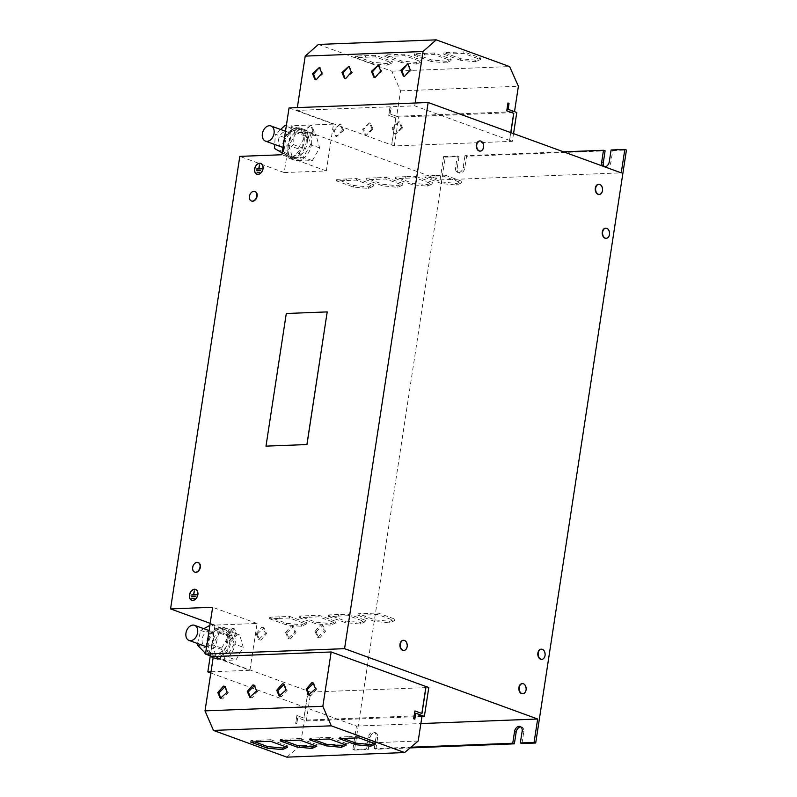 <?xml version="1.0" encoding="UTF-8"?>
<svg xmlns="http://www.w3.org/2000/svg" width="797" height="797" viewBox="0 0 797 797"><rect width="100%" height="100%" fill="white"/><g stroke="black" fill="none" stroke-linecap="round" stroke-linejoin="round"><path stroke-width="0.6" stroke-dasharray="3.98 2.99" d="M220.849 698.551L222.622 698.989L228.251 692.563L225.222 686.546M279.767 696.259L281.54 696.698L287.169 690.272L284.14 684.254M250.308 697.405L252.081 697.843L257.71 691.417L254.681 685.4M309.216 695.114L310.989 695.542L316.628 689.126L313.59 683.109M403.92 76.233L404.448 76.482L411.322 70.246L408.293 64.228M374.46 77.379L374.988 77.628L381.873 71.391L378.834 65.374M345.011 78.524L345.529 78.773L352.413 72.537L349.385 66.53M315.552 79.68L316.07 79.919L322.954 73.693L319.926 67.675M480.183 151.091A5.071 3.487 87.8 0 0 483.301 146.469A5.071 3.487 87.8 0 0 480.571 141.129A5.071 3.487 87.8 0 0 479.794 140.969M403.78 650.442A5.071 3.487 87.8 0 0 406.888 645.819A5.071 3.487 87.8 0 0 404.159 640.469A5.071 3.487 87.8 0 0 403.382 640.32M606.089 238.313A5.071 3.487 87.8 0 0 609.197 233.69A5.071 3.487 87.8 0 0 606.467 228.35A5.071 3.487 87.8 0 0 605.7 228.191M599.115 194.418A5.071 3.487 87.8 0 0 602.223 189.796A5.071 3.487 87.8 0 0 599.493 184.456A5.071 3.487 87.8 0 0 598.716 184.296M522.702 693.769A5.071 3.487 87.8 0 0 525.811 689.146A5.071 3.487 87.8 0 0 523.081 683.796A5.071 3.487 87.8 0 0 522.304 683.647M541.671 659.328A5.071 3.487 87.8 0 0 544.779 654.706A5.071 3.487 87.8 0 0 542.05 649.356A5.071 3.487 87.8 0 0 541.273 649.206M198.234 562.592A5.071 3.547 -70 0 0 197.417 562.493A5.071 3.547 -70 0 0 193.153 566.747A5.071 3.547 -70 0 0 194.767 572.107M255.02 191.509A5.071 3.547 -70 0 0 254.193 191.419A5.071 3.547 -70 0 0 249.929 195.673A5.071 3.547 -70 0 0 251.543 201.033M281.67 147.007A8.05 5.629 110 0 1 278.581 139.684A8.05 5.629 110 0 1 287.179 131.874A8.05 5.629 110 0 1 290.277 139.186A8.05 5.629 110 0 1 283.035 147.246M306.038 143.042A14.575 10.192 -70 0 0 300.439 129.762A14.575 10.192 -70 0 0 284.878 143.868A14.575 10.192 -70 0 0 290.467 157.148A14.575 10.192 -70 0 0 306.038 143.042M302.591 147.973L302.631 147.375A14.575 10.192 -70 0 0 304.085 142.334A14.575 10.192 -70 0 0 303.418 134.314A14.575 10.192 -70 0 0 303.069 133.498A14.575 10.192 -70 0 0 298.496 129.054A14.575 10.192 -70 0 0 294.751 128.715A14.575 10.192 -70 0 0 293.954 128.875A14.575 10.192 -70 0 0 284.838 137.144A14.575 10.192 -70 0 0 284.39 138.12A14.575 10.192 -70 0 0 282.925 143.161A14.575 10.192 -70 0 0 283.602 151.171L283.563 151.769L292.648 156.999L302.591 147.973L293.515 144.665L294.372 130.409L286.312 125.777M307.373 140.471A16.099 11.258 -70 0 0 300.967 128.327A16.099 11.258 -70 0 0 283.533 146.439A16.099 11.258 -70 0 0 289.939 158.583A16.099 11.258 -70 0 0 307.373 140.471M311.468 144.576A16.099 11.258 -70 0 0 305.291 129.901A16.099 11.258 -70 0 0 288.086 145.482A16.099 11.258 -70 0 0 294.272 160.157A16.099 11.258 -70 0 0 311.468 144.576M206.622 646.586A8.05 5.629 -70 0 0 213.855 638.576A8.05 5.629 -70 0 0 210.777 631.224A8.05 5.629 -70 0 0 202.179 638.985A8.05 5.629 -70 0 0 205.257 646.347M206.443 647.493A14.575 10.192 110 0 1 206.523 642.502A14.575 10.192 110 0 1 209.661 634.342A14.575 10.192 110 0 1 210.269 633.485L220.161 627.986A14.575 10.192 110 0 1 220.918 628.086L227.902 636.086L224.535 649.844A14.575 10.192 110 0 1 223.927 650.701A14.575 10.192 110 0 1 214.034 656.2A14.575 10.192 110 0 1 213.277 656.1A14.575 10.192 110 0 1 212.112 655.782A14.575 10.192 110 0 1 206.602 648.449A14.575 10.192 110 0 1 206.443 647.493L210.269 633.485A14.575 10.192 110 0 1 220.161 627.986L220.918 628.086A14.575 10.192 110 0 1 222.084 628.405A14.575 10.192 110 0 1 227.593 635.737A14.575 10.192 110 0 1 227.753 636.693A14.575 10.192 110 0 1 227.673 641.685A14.575 10.192 110 0 1 224.535 649.844L213.576 656.449L206.443 647.493M229.626 642.392A14.575 10.192 110 0 1 214.054 656.489A14.575 10.192 110 0 1 208.465 643.209A14.575 10.192 110 0 1 224.037 629.112A14.575 10.192 110 0 1 229.626 642.392M211.683 644.833A16.099 11.258 -70 0 0 217.86 659.508A16.099 11.258 -70 0 0 235.055 643.926A16.099 11.258 -70 0 0 228.878 629.251A16.099 11.258 -70 0 0 211.683 644.833M213.148 657.774A16.099 11.258 -70 0 0 213.536 657.933A16.099 11.258 -70 0 0 230.194 644.883A16.099 11.258 -70 0 0 224.555 627.677A16.099 11.258 -70 0 0 207.897 640.718A16.099 11.258 -70 0 0 210.428 655.891M259.952 163.365A5.758 4.025 -70 0 0 254.96 169.103A5.758 4.025 -70 0 0 256.176 173.736M257.013 174.284A5.758 4.025 -70 0 0 257.172 174.344A5.758 4.025 -70 0 0 263.319 168.775A5.758 4.025 -70 0 0 261.107 163.534A5.758 4.025 -70 0 0 260.948 163.475M258.009 174.404A5.639 3.945 -70 0 0 263.229 168.785A5.639 3.945 -70 0 0 261.785 164.033M260.908 163.594A5.639 3.945 -70 0 0 255.05 169.103A5.639 3.945 -70 0 0 257.052 174.174M194.767 589.372A5.758 4.025 -70 0 0 189.776 595.11A5.758 4.025 -70 0 0 190.981 599.733M191.818 600.29A5.758 4.025 -70 0 0 191.977 600.35A5.758 4.025 -70 0 0 198.134 594.781A5.758 4.025 -70 0 0 195.923 589.531A5.758 4.025 -70 0 0 195.753 589.481M192.814 600.4A5.639 3.945 -70 0 0 198.045 594.781A5.639 3.945 -70 0 0 196.59 590.039M195.713 589.591A5.639 3.945 -70 0 0 189.855 595.1A5.639 3.945 -70 0 0 191.858 600.171M266.049 446.151L286.352 313.52L327.258 311.926M210.816 672.997L356.478 726.067L352.902 749.479L354.526 750.067L445.264 157.099L443.64 156.511L440.054 179.913L291.403 125.757L284.24 172.57L326.322 170.927L333.485 124.113L289.052 107.924M440.054 179.913L621.242 172.859M333.485 124.113L291.403 125.757M510.738 132.591L509.542 140.362L510.847 132.631M509.542 140.362L414.729 105.822L296.902 110.414L297.331 107.605M513.547 133.617L512.361 141.348L394.306 145.941L296.902 110.414M512.361 141.348L509.662 140.362M318.411 44.443L391.795 71.172L400.572 90.848L396.677 116.282L514.503 111.69L508.018 109.328L509.044 103.391M508.924 103.401L507.838 103.002M394.306 145.941L398.719 117.079L516.785 112.477M398.719 117.079L390.072 113.921L391.098 107.993L390.012 107.595L388.816 115.396L395.85 117.956L391.716 144.954M396.677 116.282L390.191 113.921M356.478 726.067L420.876 723.566M211.006 671.791L249.909 670.277L213.277 656.927M422.091 715.586L304.265 720.179L297.779 717.818L296.753 723.746L297.66 717.818L306.307 720.966L310.73 692.105L213.327 656.569M310.73 692.105L428.796 687.502M306.307 720.966L421.962 716.463M296.873 723.746L295.787 723.347L296.982 715.547L304.016 718.107L308.14 691.109M296.753 723.746L295.787 723.347M308.031 691.119L303.896 718.117L296.982 715.547M296.873 715.557L295.677 723.357M354.526 750.067L368.254 749.539L366.63 748.941L352.902 749.479M410.116 747.905L375.855 749.24L374.231 748.652L410.923 747.217M445.264 157.099L458.992 156.561L457.199 168.267A5.23 3.656 -70 0 0 459.211 173.039A5.23 3.656 -70 0 0 464.8 167.968L466.594 156.262L605.112 150.872M466.594 156.262L464.97 155.674L563.549 151.838M458.992 156.561L457.368 155.973L455.585 167.679A5.23 3.656 -70 0 0 457.588 172.441A5.23 3.656 -70 0 0 463.177 167.38L464.97 155.674M443.64 156.511L457.368 155.973M374.231 748.652L376.025 736.946A5.23 3.656 -70 0 0 374.012 732.174A5.23 3.656 -70 0 0 368.423 737.245L366.63 748.941M415.606 713.225L414.699 719.153M414.809 710.954L421.962 713.514M390.072 113.921L390.978 107.993L389.902 107.595L388.707 115.406L395.85 117.956M395.73 117.966L391.596 144.954M602.711 166.105A5.23 3.656 -70 0 0 603.708 166.752A5.23 3.656 -70 0 0 604.883 166.892M604.335 166.693A5.23 3.656 -70 0 0 605.331 167.34A5.23 3.656 -70 0 0 610.92 162.279L612.704 150.573L611.09 149.985M612.704 150.573L626.442 150.035M375.855 749.24L377.648 737.534A5.23 3.656 -70 0 0 375.636 732.762A5.23 3.656 -70 0 0 370.047 737.833L368.254 749.539M521.975 743.541L523.759 731.845A5.23 3.656 -70 0 0 521.756 727.073A5.23 3.656 -70 0 0 520.889 726.914M249.909 670.277L257.072 623.463L214.991 625.097L210.288 655.841M214.991 625.097L210.179 623.344M284.24 172.57L239.807 156.381M326.322 170.927L281.889 154.738M316.17 135.649L305.371 136.068L298.058 148.76L301.555 161.034L312.344 160.615L319.657 147.923L316.17 135.649L307.084 132.342L296.295 132.76L288.982 145.452L292.469 157.726L303.268 157.308L310.581 144.616L307.084 132.342M257.072 623.463L212.64 607.274M221.656 648.11L228.958 635.408L239.758 634.99L243.244 647.264L235.942 659.956L225.143 660.384L221.656 648.11L212.57 644.793L219.882 632.101L228.958 635.408M194.06 594.821L194.299 590.985M191.32 595.03L196.251 594.741M194.458 591.045L193.89 594.761M191.928 596.754L195.096 596.634M192.226 598.607L194.239 598.427M259.244 168.825L259.493 164.989M256.514 169.024L261.446 168.735M259.653 165.039L259.075 168.755M257.122 170.747L260.28 170.628M257.421 172.6L259.423 172.421M286.82 757.15L300.379 745.613L304.265 720.179M418.206 741.021L300.379 745.613M414.729 105.822L415.167 103.012M475.779 60.193L460.796 58.749L444.009 52.632L463.884 51.855L480.671 57.972L475.779 60.193L475.54 61.758L460.556 60.303L460.796 58.749M453.941 52.243L453.702 53.797L453.951 52.243M391.795 71.172L509.622 66.579M400.572 90.848L518.399 86.255M446.32 61.339L431.346 59.895L414.55 53.778L434.425 53.001L451.212 59.117L446.32 61.339L446.081 62.903L431.107 61.449L431.346 59.895M424.492 53.389L424.253 54.953L424.492 53.389M416.861 62.485L401.887 61.04L385.1 54.923L404.966 54.146L421.752 60.263L416.861 62.485L416.622 64.049L401.648 62.604L401.887 61.04M395.033 54.535L394.794 56.099L395.033 54.535M387.402 63.64L372.428 62.186L355.641 56.069L375.507 55.292L392.303 61.409L387.402 63.64L387.163 65.195L372.189 63.75L372.428 62.186M365.574 55.68L365.335 57.245L365.574 55.68M197.208 644.783L206.293 648.091M197.517 643.528L200.734 630.427L209.81 633.735M205.556 653.53L213.576 656.449M205.726 652.464L215.3 647.134L224.385 650.452M209.87 625.356L211.534 624.43L218.816 632.778L227.902 636.086M218.816 632.778L215.3 647.134M211.534 624.43L220.62 627.737M200.734 630.427L203.853 628.694M212.57 644.793L216.057 657.067L225.143 660.384M216.057 657.067L226.856 656.648L235.942 659.956M219.882 632.101L230.682 631.682L234.169 643.956L243.244 647.264M234.169 643.956L226.856 656.648M230.682 631.682L239.758 634.99M303.458 133.717L294.372 128.496L284.419 137.522L283.602 151.171A14.575 10.192 -70 0 0 283.941 151.988A14.575 10.192 -70 0 0 288.524 156.441A14.575 10.192 -70 0 0 292.27 156.78A14.575 10.192 -70 0 0 293.067 156.62A14.575 10.192 -70 0 0 302.173 148.352A14.575 10.192 -70 0 0 302.631 147.375L303.458 133.717L294.372 130.409M284.419 137.522L275.344 134.215L274.726 144.466M283.563 151.769L274.487 148.461M280.574 129.463L275.344 134.215M294.372 128.496L286.352 125.577M292.648 156.999L283.573 153.691L293.515 144.665M282.168 152.885L283.573 153.691M298.058 148.76L288.982 145.452M301.555 161.034L292.469 157.726M305.371 136.068L296.295 132.76M319.657 147.923L310.581 144.616M312.344 160.615L303.268 157.308M372.189 63.75L355.402 57.633L375.277 56.856L392.064 62.973L387.163 65.195M392.064 62.973L392.303 61.409M355.402 57.633L355.641 56.069M375.277 56.856L375.507 55.292M401.648 62.604L384.861 56.487L404.727 55.71L421.513 61.827L416.622 64.049M421.513 61.827L421.752 60.263M384.861 56.487L385.1 54.923M404.727 55.71L404.966 54.146M431.107 61.449L414.31 55.332L434.186 54.565L450.972 60.682L446.081 62.903M450.972 60.682L451.212 59.117M414.31 55.332L414.55 53.778M434.186 54.565L434.425 53.001M460.556 60.303L443.77 54.186L463.645 53.409L480.432 59.526L475.54 61.758M480.432 59.526L480.671 57.972M443.77 54.186L444.009 52.632M463.645 53.409L463.884 51.855M373.932 743.302L375.945 742.386L375.706 743.95M375.945 742.386L359.148 736.269L358.909 737.833M359.148 736.269L349.216 736.657L348.976 738.211L349.216 736.657L339.283 737.046L343.128 738.44M339.283 737.046L339.044 738.6M315.014 745.593L317.027 744.677L316.788 746.241M317.027 744.677L300.24 738.56L300.001 740.124M300.24 738.56L290.297 738.949L290.058 740.513L290.307 738.949L280.365 739.337L284.21 740.742M280.365 739.337L280.126 740.901M344.473 744.448L346.486 743.531L346.247 745.095M346.486 743.531L329.699 737.414L329.46 738.978M329.699 737.414L319.756 737.803L319.517 739.367L319.756 737.803L309.824 738.191L313.669 739.596M309.824 738.191L309.585 739.755M285.555 746.739L287.568 745.823L287.328 747.387M287.568 745.823L270.781 739.716L270.542 741.27M270.781 739.716L260.848 740.094L260.609 741.658L260.848 740.094L250.906 740.483L254.751 741.887M250.906 740.483L250.666 742.047M315.024 631.354L317.495 637.221L324.379 630.995L321.908 625.127L320.653 624.928L315.024 631.354M316.11 631.752L318.581 637.62L319.826 637.809L325.455 631.383L322.984 625.515L316.11 631.752M357.903 615.324L374.69 621.441L389.673 622.895L394.565 620.674L377.778 614.557L367.845 614.935L368.084 613.381L378.017 612.993L394.804 619.11L389.912 621.331L374.929 619.887L358.142 613.77L368.084 613.381L367.845 614.935L357.903 615.324L358.142 613.77M377.778 614.557L378.017 612.993M394.565 620.674L394.804 619.11M389.673 622.895L389.912 621.331M374.69 621.441L374.929 619.887M269.535 618.771L286.322 624.888L301.296 626.332L306.197 624.111L289.401 617.994L279.468 618.382L279.707 616.818L289.64 616.44L306.437 622.557L301.535 624.778L286.561 623.324L269.775 617.207L279.707 616.818L279.468 618.382L269.535 618.771L269.775 617.207M289.401 617.994L289.64 616.44M306.197 624.111L306.437 622.557M301.296 626.332L301.535 624.778M286.322 624.888L286.561 623.324M226.657 634.801L229.128 640.668L236.002 634.432L233.531 628.564L232.286 628.375L226.657 634.801M227.733 635.189L230.203 641.057L231.459 641.256L237.088 634.83L234.617 628.963L227.733 635.189M285.565 632.499L288.036 638.377L294.92 632.141L292.449 626.273L291.204 626.083L285.565 632.499M286.651 632.898L289.122 638.766L290.367 638.955L296.006 632.529L293.525 626.661L286.651 632.898M328.444 616.479L345.24 622.587L360.214 624.041L365.106 621.819L348.319 615.702L338.386 616.091L338.625 614.527L348.558 614.138L365.345 620.255L360.453 622.477L345.48 621.032L328.683 614.915L338.625 614.527L338.386 616.091L328.444 616.479L328.683 614.915M348.319 615.702L348.558 614.138M365.106 621.819L365.345 620.255M360.214 624.041L360.453 622.477M345.24 622.587L345.48 621.032M256.116 633.655L258.587 639.523L265.461 633.286L262.99 627.418L261.745 627.229L256.116 633.655M257.192 634.043L259.663 639.911L260.918 640.101L266.547 633.685L264.076 627.807L257.192 634.043M298.995 617.625L315.781 623.742L330.755 625.187L335.647 622.965L318.86 616.848L308.927 617.237L309.166 615.673L319.099 615.284L335.886 621.401L330.994 623.633L316.02 622.178L299.234 616.061L309.166 615.673L308.927 617.237L298.995 617.625L299.234 616.061M318.86 616.848L319.099 615.284M335.647 622.965L335.886 621.401M330.755 625.187L330.994 623.633M315.781 623.742L316.02 622.178M371.95 128.735L369.479 122.868L362.595 129.104L365.076 134.972L366.321 135.161L371.95 128.735M373.036 129.134L370.565 123.266L369.31 123.067L363.681 129.493L366.152 135.36L373.036 129.134M415.566 176.276L432.353 182.393L427.451 184.615L412.477 183.171L395.691 177.054L405.623 176.665L405.384 178.229L395.451 178.608L412.238 184.725L427.212 186.179L432.113 183.958L415.327 177.841L405.384 178.229L405.623 176.665L415.566 176.276L415.327 177.841M395.691 177.054L395.451 178.608M412.477 183.171L412.238 184.725M427.451 184.615L427.212 186.179M432.353 182.393L432.113 183.958M401.409 127.59L398.938 121.722L392.054 127.958L394.525 133.826L395.78 134.016L401.409 127.59M402.485 127.978L400.014 122.11L398.769 121.921L393.14 128.347L395.611 134.215L402.485 127.978M445.015 175.131L461.802 181.248L456.91 183.469L441.937 182.025L425.15 175.908L435.082 175.519L434.843 177.073L424.911 177.462L441.697 183.579L456.671 185.034L461.573 182.802L444.776 176.685L434.843 177.073L435.082 175.519L445.015 175.131L444.776 176.685M425.15 175.908L424.911 177.462M441.937 182.025L441.697 183.579M456.91 183.469L456.671 185.034M461.802 181.248L461.573 182.802M313.042 131.037L310.561 125.159L303.687 131.395L306.158 137.263L307.403 137.453L313.042 131.037M314.118 131.425L311.647 125.557L310.402 125.368L304.763 131.794L307.234 137.662L314.118 131.425M356.648 178.568L373.434 184.685L368.543 186.916L353.559 185.462L336.772 179.345L346.715 178.956L346.476 180.52L336.533 180.909L353.32 187.026L368.304 188.471L373.195 186.249L356.408 180.132L346.476 180.52L346.715 178.956L356.648 178.568L356.408 180.132M336.772 179.345L336.533 180.909M353.559 185.462L353.32 187.026M368.543 186.916L368.304 188.471M373.434 184.685L373.195 186.249M342.491 129.881L340.02 124.013L333.146 130.25L335.617 136.118L336.862 136.307L342.491 129.881M343.577 130.28L341.106 124.412L339.851 124.222L334.222 130.638L336.693 136.516L343.577 130.28M386.107 177.422L402.893 183.539L398.002 185.761L383.018 184.316L366.231 178.199L376.164 177.811L375.925 179.375L365.992 179.763L382.779 185.88L397.763 187.325L402.654 185.103L385.868 178.986L375.925 179.375L376.164 177.811L386.107 177.422L385.868 178.986M366.231 178.199L365.992 179.763M383.018 184.316L382.779 185.88M398.002 185.761L397.763 187.325M402.893 183.539L402.654 185.103M464.8 167.968L463.177 167.38M457.199 168.267L455.585 167.679M610.92 162.279L609.297 161.681M523.759 731.845L522.145 731.247M370.047 737.833L368.423 737.245M377.648 737.534L376.025 736.946M220.291 698.401L221.377 698.8M279.209 696.11L280.285 696.498M249.75 697.255L250.826 697.654M308.658 694.964L309.744 695.353M407.775 63.979L408.851 64.378M378.316 65.135L379.392 65.523M348.857 66.281L349.943 66.669M319.398 67.426L320.484 67.825M300.439 129.762L298.496 129.054M305.291 129.901L300.967 128.327M209.073 630.596L210.777 631.224M212.112 655.782L214.054 656.489M217.86 659.508L213.536 657.933M459.211 173.039L457.588 172.441M605.331 167.34L603.708 166.752M521.756 727.073L520.132 726.485M375.636 732.762L374.012 732.174M228.878 629.251L224.555 627.677M222.084 628.405L224.037 629.112M294.272 160.157L289.939 158.583M290.467 157.148L288.524 156.441M285.475 131.256L287.179 131.874M314.994 79.531L316.07 79.919M344.453 78.385L345.529 78.773M373.903 77.229L374.988 77.628M403.362 76.084L404.448 76.482M313.072 682.86L314.148 683.258M254.153 685.151L255.239 685.55M283.612 684.005L284.698 684.404M224.704 686.307L225.78 686.695M317.495 637.221L318.581 637.62M321.908 625.127L322.984 625.515M229.128 640.668L230.203 641.057M233.531 628.564L234.617 628.963M288.036 638.377L289.122 638.766M292.449 626.273L293.535 626.661M258.587 639.523L259.663 639.911M262.99 627.418L264.076 627.807M369.479 122.868L370.565 123.266M365.076 134.972L366.152 135.36M398.938 121.722L400.014 122.11M394.525 133.826L395.611 134.215M310.571 125.159L311.647 125.557M306.158 137.263L307.234 137.662M340.02 124.013L341.106 124.412M335.617 136.118L336.693 136.516"/><path stroke-width="1.2" d="M217.82 692.533L220.291 698.401L227.175 692.175L224.704 686.307L223.449 686.107L217.82 692.533M225.222 686.546L218.896 692.932L220.849 698.551M276.738 690.242L279.209 696.11L286.083 689.873L283.612 684.005L282.367 683.816L276.738 690.242M284.14 684.254L277.814 690.63L279.767 696.259M247.279 691.388L249.75 697.255L256.624 691.019L254.153 685.151L252.908 684.962L247.279 691.388M254.681 685.4L248.355 691.786L250.308 697.405M306.187 689.096L308.658 694.964L315.542 688.728L313.072 682.86L311.826 682.67L306.187 689.096M313.59 683.109L307.273 689.485L309.216 695.114M410.246 69.857L407.775 63.979L400.891 70.216L403.362 76.084L404.617 76.273L410.246 69.857M408.293 64.228L407.606 64.188L401.977 70.614L403.92 76.233M380.787 71.003L378.316 65.135L371.432 71.361L373.903 77.229L375.158 77.429L380.787 71.003M378.834 65.374L378.147 65.334L372.518 71.76L374.46 77.379M351.328 72.148L348.857 66.281L341.983 72.517L344.453 78.385L345.699 78.574L351.328 72.148M349.385 66.53L348.688 66.48L343.059 72.906L345.011 78.524M321.868 73.294L319.398 67.426L312.524 73.663L314.994 79.531L316.24 79.72L321.868 73.294M319.926 67.675L319.228 67.625L313.6 74.051L315.552 79.68M479.794 140.969A5.071 3.487 87.8 0 0 479.615 140.969A5.071 3.487 87.8 0 0 476.337 145.482A5.071 3.487 87.8 0 0 479.067 150.952A5.071 3.487 87.8 0 0 480.013 151.111A5.071 3.487 87.8 0 0 480.183 151.091M476.755 144.785A5.071 3.487 87.8 0 0 479.415 150.942A5.071 3.487 87.8 0 0 480.362 151.091A5.071 3.487 87.8 0 0 483.57 147.266A5.071 3.487 87.8 0 0 480.92 141.109A5.071 3.487 87.8 0 0 479.963 140.959A5.071 3.487 87.8 0 0 476.755 144.785M403.382 640.32A5.071 3.487 87.8 0 0 403.202 640.32A5.071 3.487 87.8 0 0 399.925 644.823A5.071 3.487 87.8 0 0 402.654 650.302A5.071 3.487 87.8 0 0 403.601 650.452A5.071 3.487 87.8 0 0 403.78 650.442M400.353 644.135A5.071 3.487 87.8 0 0 403.003 650.282A5.071 3.487 87.8 0 0 403.949 650.442A5.071 3.487 87.8 0 0 407.157 646.616A5.071 3.487 87.8 0 0 404.507 640.459A5.071 3.487 87.8 0 0 403.561 640.3A5.071 3.487 87.8 0 0 400.353 644.135M605.7 228.191A5.071 3.487 87.8 0 0 605.521 228.191A5.071 3.487 87.8 0 0 602.243 232.704A5.071 3.487 87.8 0 0 604.963 238.173A5.071 3.487 87.8 0 0 605.919 238.333A5.071 3.487 87.8 0 0 606.089 238.313M602.662 232.007A5.071 3.487 87.8 0 0 605.322 238.164A5.071 3.487 87.8 0 0 606.268 238.313A5.071 3.487 87.8 0 0 609.476 234.487A5.071 3.487 87.8 0 0 606.826 228.331A5.071 3.487 87.8 0 0 605.869 228.181A5.071 3.487 87.8 0 0 602.662 232.007M598.716 184.296A5.071 3.487 87.8 0 0 598.537 184.296A5.071 3.487 87.8 0 0 595.259 188.809A5.071 3.487 87.8 0 0 597.989 194.279A5.071 3.487 87.8 0 0 598.936 194.438A5.071 3.487 87.8 0 0 599.115 194.418M595.688 188.112A5.071 3.487 87.8 0 0 598.338 194.269A5.071 3.487 87.8 0 0 599.284 194.418A5.071 3.487 87.8 0 0 602.492 190.593A5.071 3.487 87.8 0 0 599.842 184.436A5.071 3.487 87.8 0 0 598.896 184.286A5.071 3.487 87.8 0 0 595.688 188.112M522.304 683.647A5.071 3.487 87.8 0 0 522.135 683.647A5.071 3.487 87.8 0 0 518.847 688.16A5.071 3.487 87.8 0 0 521.577 693.629A5.071 3.487 87.8 0 0 522.523 693.779A5.071 3.487 87.8 0 0 522.702 693.769M519.275 687.462A5.071 3.487 87.8 0 0 521.925 693.619A5.071 3.487 87.8 0 0 522.872 693.769A5.071 3.487 87.8 0 0 526.08 689.943A5.071 3.487 87.8 0 0 523.43 683.786A5.071 3.487 87.8 0 0 522.483 683.627A5.071 3.487 87.8 0 0 519.275 687.462M541.273 649.206A5.071 3.487 87.8 0 0 541.093 649.206A5.071 3.487 87.8 0 0 537.816 653.719A5.071 3.487 87.8 0 0 540.545 659.189A5.071 3.487 87.8 0 0 541.492 659.338A5.071 3.487 87.8 0 0 541.671 659.328M538.244 653.022A5.071 3.487 87.8 0 0 540.894 659.179A5.071 3.487 87.8 0 0 541.84 659.328A5.071 3.487 87.8 0 0 545.048 655.503A5.071 3.487 87.8 0 0 542.398 649.346A5.071 3.487 87.8 0 0 541.452 649.186A5.071 3.487 87.8 0 0 538.244 653.022M194.767 572.107A5.071 3.547 -70 0 0 194.926 572.176A5.071 3.547 -70 0 0 195.913 572.326A5.071 3.547 -70 0 0 200.206 567.952A5.071 3.547 -70 0 0 198.393 562.642A5.071 3.547 -70 0 0 198.234 562.592M192.655 567.434A5.071 3.547 -70 0 0 194.598 572.057A5.071 3.547 -70 0 0 195.584 572.206A5.071 3.547 -70 0 0 200.017 567.145A5.071 3.547 -70 0 0 198.074 562.523A5.071 3.547 -70 0 0 197.088 562.373A5.071 3.547 -70 0 0 192.655 567.434M251.543 201.033A5.071 3.547 -70 0 0 251.703 201.093A5.071 3.547 -70 0 0 252.689 201.243A5.071 3.547 -70 0 0 256.983 196.869A5.071 3.547 -70 0 0 255.179 191.569A5.071 3.547 -70 0 0 255.02 191.509M249.441 196.361A5.071 3.547 -70 0 0 251.384 200.983A5.071 3.547 -70 0 0 252.37 201.133A5.071 3.547 -70 0 0 256.803 196.072A5.071 3.547 -70 0 0 254.851 191.449A5.071 3.547 -70 0 0 253.874 191.3A5.071 3.547 -70 0 0 249.441 196.361M274.058 133.278A8.05 5.629 110 0 1 265.451 141.099A8.05 5.629 110 0 1 262.362 133.776A8.05 5.629 110 0 1 270.97 125.966A8.05 5.629 110 0 1 274.058 133.278M283.035 147.246A8.05 5.629 110 0 1 281.67 147.007L265.451 141.099M185.96 633.077A8.05 5.629 110 0 1 194.558 625.316A8.05 5.629 110 0 1 197.636 632.669A8.05 5.629 110 0 1 189.048 640.439A8.05 5.629 110 0 1 185.96 633.077M210.428 655.891A16.099 11.258 -70 0 0 213.148 657.774M254.632 168.984A5.758 4.025 -70 0 0 256.843 174.234A5.758 4.025 -70 0 0 262.99 168.655A5.758 4.025 -70 0 0 260.788 163.415A5.758 4.025 -70 0 0 254.632 168.984M256.176 173.736A5.758 4.025 -70 0 0 257.013 174.284M261.785 164.033A5.639 3.945 -70 0 0 261.067 163.644A5.639 3.945 -70 0 0 260.908 163.594M262.91 168.665A5.639 3.945 -70 0 0 260.749 163.524A5.639 3.945 -70 0 0 254.721 168.984A5.639 3.945 -70 0 0 256.883 174.115A5.639 3.945 -70 0 0 262.91 168.665M189.447 594.99A5.758 4.025 -70 0 0 191.659 600.231A5.758 4.025 -70 0 0 197.805 594.662A5.758 4.025 -70 0 0 195.594 589.421A5.758 4.025 -70 0 0 189.447 594.99M190.981 599.733A5.758 4.025 -70 0 0 191.818 600.29M196.59 590.039A5.639 3.945 -70 0 0 195.883 589.65A5.639 3.945 -70 0 0 195.713 589.591M197.716 594.662A5.639 3.945 -70 0 0 195.554 589.531A5.639 3.945 -70 0 0 189.537 594.98A5.639 3.945 -70 0 0 191.698 600.121A5.639 3.945 -70 0 0 197.716 594.662M265.989 446.131L306.965 444.557L327.198 311.906L286.292 313.5L265.989 446.131L306.965 444.557M327.198 311.906L306.905 444.537M213.277 656.927L205.477 654.088L212.64 607.274L170.558 608.908L239.807 156.381L281.889 154.738L289.052 107.924L428.148 102.504L344.573 648.668L537.666 719.014L534.08 742.415L535.704 743.013L626.442 150.035L624.818 149.447L621.242 172.859L428.148 102.504M506.653 110.803L513.796 113.363L506.762 110.803L507.958 103.002L506.762 110.803M513.676 113.363L510.738 132.591M510.847 132.631L513.796 113.363M513.547 133.617L516.785 112.477L508.137 109.328L509.044 103.391L507.958 103.002M420.876 723.566L537.666 719.014M205.477 654.088L344.573 648.668M210.288 655.841L207.828 671.911L211.006 671.791M207.828 671.911L210.816 672.997M205.018 710.874L213.327 656.569L331.163 651.976L322.845 706.281L205.018 710.874L213.447 730.421L286.82 757.15L404.647 752.557L418.206 741.021L422.091 715.586L415.715 713.265M421.852 713.474L425.967 686.526L331.163 651.976M425.967 686.526L428.796 687.502L424.373 716.373L415.725 713.215L414.819 719.153L413.733 718.755L414.928 710.954L421.962 713.514L426.086 686.516M421.962 716.463L424.373 716.373M410.116 747.905L514.374 743.84L512.75 743.252L410.923 747.217M604.335 166.693A5.23 3.656 -70 0 1 603.319 162.568L605.112 150.872L603.488 150.274L601.695 161.98A5.23 3.656 -70 0 0 602.711 166.105M563.549 151.838L603.488 150.274M535.704 743.013L521.975 743.541L520.351 742.953L534.08 742.415M520.351 742.953L522.145 731.247A5.23 3.656 -70 0 0 520.132 726.485A5.23 3.656 -70 0 0 514.543 731.546L512.75 743.252M413.733 718.755L414.819 719.153M413.623 718.764L414.928 710.954M604.883 166.892A5.23 3.656 -70 0 0 609.297 161.681L611.09 149.985L624.818 149.447M520.889 726.914A5.23 3.656 -70 0 0 516.167 732.134L514.374 743.84M210.179 623.344L170.558 608.908M191.858 600.171A5.639 3.945 -70 0 0 192.027 600.241A5.639 3.945 -70 0 0 192.814 600.4M195.753 589.481A5.758 4.025 -70 0 0 194.767 589.372M194.259 598.288L191.888 598.617L194.259 598.288M191.589 596.764L195.126 596.395L191.589 596.764M194.309 590.926L193.561 594.711L190.981 595.05L196.241 594.841L193.731 594.701L194.309 590.926M196.251 594.741L193.731 594.701M193.89 594.761L191.32 595.03M195.106 596.525L191.928 596.754M194.239 598.427L191.918 598.378M257.052 174.174A5.639 3.945 -70 0 0 257.212 174.234A5.639 3.945 -70 0 0 258.009 174.404M260.948 163.475A5.758 4.025 -70 0 0 259.952 163.365M259.443 172.291L257.072 172.61L259.443 172.291M256.773 170.767L260.32 170.389L256.773 170.767M259.503 164.919L258.746 168.705L256.166 169.044L261.426 168.834L258.925 168.705L259.503 164.919M261.446 168.735L258.925 168.705M259.075 168.755L256.514 169.024M260.3 170.528L257.122 170.747M259.423 172.421L257.112 172.381M322.845 706.281L331.273 725.828L213.447 730.421M282.437 749.608L287.328 747.387L270.542 741.27L250.666 742.047L267.463 748.164L282.437 749.608L282.676 748.054L285.555 746.739M341.345 747.317L346.247 745.095L329.46 738.978L309.585 739.755L326.372 745.862L341.345 747.317L341.584 745.753L344.473 744.448M311.896 748.463L316.788 746.241L300.001 740.124L280.126 740.901L296.912 747.018L311.896 748.463L312.135 746.899L315.014 745.593M370.804 746.171L375.706 743.95L358.909 737.833L339.044 738.6L355.831 744.717L370.804 746.171L371.043 744.607L373.932 743.302M331.273 725.828L404.647 752.557M415.167 103.012L423.038 51.516L436.238 39.85L509.622 66.579L518.399 86.255L514.513 111.65M297.331 107.605L305.211 56.109L423.038 51.516M305.211 56.109L318.411 44.443L436.238 39.85M205.556 653.53L197.208 644.783L197.517 643.528M204.5 653.141L205.726 652.464M203.853 628.694L209.87 625.356M189.048 640.439L205.257 646.347A8.05 5.629 -70 0 0 206.622 646.586M274.726 144.466L274.487 148.461L282.168 152.885M286.352 125.577L285.286 125.189L280.574 129.463M285.286 125.189L286.312 125.777M343.128 738.44L356.07 743.163L371.043 744.607M356.07 743.163L355.831 744.717M284.21 740.742L297.151 745.454L312.135 746.899M297.151 745.454L296.912 747.018M313.669 739.596L326.611 744.308L341.584 745.753M326.611 744.308L326.372 745.862M254.751 741.887L267.692 746.6L282.676 748.054M267.692 746.6L267.463 748.164M603.319 162.568L601.695 161.98M516.167 732.134L514.543 731.546M194.558 625.316L209.073 630.596M270.97 125.966L285.475 131.256"/></g></svg>
